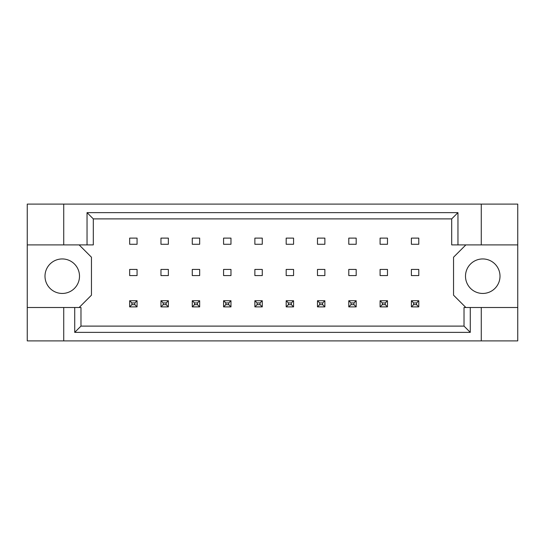 <?xml version="1.0" encoding="UTF-8"?>
<svg xmlns="http://www.w3.org/2000/svg" width="545" height="545" viewBox="0 0 545 545"><rect width="100%" height="100%" fill="white"/><g stroke="black" fill="none" stroke-linecap="round" stroke-linejoin="round"><path stroke-width="0.82" d="M79.502 276.199A17.256 17.256 0 0 1 62.253 293.448A17.256 17.256 0 0 1 44.997 276.199A17.256 17.256 0 0 1 62.253 258.943A17.256 17.256 0 0 1 79.502 276.199M500.003 276.199A17.256 17.256 0 0 1 482.747 293.448A17.256 17.256 0 0 1 465.498 276.199A17.256 17.256 0 0 1 482.747 258.943A17.256 17.256 0 0 1 500.003 276.199M27.25 244.896L63.731 244.896L63.731 204.103L27.25 204.103L27.25 307.503L80.98 307.503L80.98 326.108L464.02 326.108L464.02 307.503L470.281 307.503L470.281 332.368L74.72 332.368L74.72 307.503M168.364 269.421L160.966 269.421L160.966 275.579L168.364 275.579L168.364 269.421M168.364 238.117L160.966 238.117L160.966 244.276L168.364 244.276L168.364 238.117M137.061 269.421L129.662 269.421L129.662 275.579L137.061 275.579L137.061 269.421M137.061 238.117L129.662 238.117L129.662 244.276L137.061 244.276L137.061 238.117M79.134 307.503L91.458 295.179L91.458 257.22L79.134 244.896M465.866 244.896L453.542 257.22L453.542 295.179L465.866 307.503M199.668 244.276L199.668 238.117L192.269 238.117L192.269 244.276L199.668 244.276M230.971 244.276L230.971 238.117L223.573 238.117L223.573 244.276L230.971 244.276M262.268 244.276L262.268 238.117L254.876 238.117L254.876 244.276L262.268 244.276M293.571 244.276L293.571 238.117L286.18 238.117L286.18 244.276L293.571 244.276M324.875 244.276L324.875 238.117L317.483 238.117L317.483 244.276L324.875 244.276M356.178 244.276L356.178 238.117L348.786 238.117L348.786 244.276L356.178 244.276M387.481 244.276L387.481 238.117L380.09 238.117L380.09 244.276L387.481 244.276M418.785 244.276L418.785 238.117L411.393 238.117L411.393 244.276L418.785 244.276M199.668 275.579L199.668 269.421L192.269 269.421L192.269 275.579L199.668 275.579M230.971 275.579L230.971 269.421L223.573 269.421L223.573 275.579L230.971 275.579M262.268 275.579L262.268 269.421L254.876 269.421L254.876 275.579L262.268 275.579M293.571 275.579L293.571 269.421L286.18 269.421L286.18 275.579L293.571 275.579M324.875 275.579L324.875 269.421L317.483 269.421L317.483 275.579L324.875 275.579M356.178 275.579L356.178 269.421L348.786 269.421L348.786 275.579L356.178 275.579M387.481 275.579L387.481 269.421L380.09 269.421L380.09 275.579L387.481 275.579M418.785 275.579L418.785 269.421L411.393 269.421L411.393 275.579L418.785 275.579M27.25 307.503L27.25 340.897L517.75 340.897L517.75 204.103L481.269 204.103L481.269 244.896L451.696 244.896L451.696 218.892L93.304 218.892L93.304 244.896L87.043 244.896L87.043 212.632L457.957 212.632L457.957 244.896M481.269 340.897L481.269 307.503L517.75 307.503M63.731 204.103L481.269 204.103M63.731 244.896L87.043 244.896M63.731 340.897L63.731 307.503M481.269 307.503L470.281 307.503M517.75 244.896L481.269 244.896M470.281 332.368L464.02 326.108M74.72 332.368L80.98 326.108M87.043 212.632L93.304 218.892M457.957 212.632L451.696 218.892M131.883 302.938L131.883 304.669L134.84 304.669L134.84 302.938L131.883 302.938L129.662 300.724L137.061 300.724L134.84 302.938M137.061 300.724L137.061 306.883L134.84 304.669M131.883 304.669L129.662 306.883L129.662 300.724M137.061 306.883L129.662 306.883M163.187 302.938L163.187 304.669L166.143 304.669L166.143 302.938L163.187 302.938L160.966 300.724L168.364 300.724L166.143 302.938M168.364 300.724L168.364 306.883L166.143 304.669M163.187 304.669L160.966 306.883L160.966 300.724M168.364 306.883L160.966 306.883M194.49 302.938L194.49 304.669L197.447 304.669L197.447 302.938L194.49 302.938L192.269 300.724L199.668 300.724L197.447 302.938M199.668 300.724L199.668 306.883L197.447 304.669M194.49 304.669L192.269 306.883L192.269 300.724M199.668 306.883L192.269 306.883M257.097 302.938L257.097 304.669L260.054 304.669L260.054 302.938L257.097 302.938L254.876 300.724L262.268 300.724L260.054 302.938M262.268 300.724L262.268 306.883L260.054 304.669M257.097 304.669L254.876 306.883L254.876 300.724M262.268 306.883L254.876 306.883M319.704 302.938L319.704 304.669L322.66 304.669L322.66 302.938L319.704 302.938L317.483 300.724L324.875 300.724L322.66 302.938M324.875 300.724L324.875 306.883L322.66 304.669M319.704 304.669L317.483 306.883L317.483 300.724M324.875 306.883L317.483 306.883M382.311 302.938L382.311 304.669L385.267 304.669L385.267 302.938L382.311 302.938L380.09 300.724L387.481 300.724L385.267 302.938M387.481 300.724L387.481 306.883L385.267 304.669M382.311 304.669L380.09 306.883L380.09 300.724M387.481 306.883L380.09 306.883M225.793 302.938L225.793 304.669L228.75 304.669L228.75 302.938L225.793 302.938L223.573 300.724L230.971 300.724L228.75 302.938M230.971 300.724L230.971 306.883L228.75 304.669M225.793 304.669L223.573 306.883L223.573 300.724M230.971 306.883L223.573 306.883M288.4 302.938L288.4 304.669L291.357 304.669L291.357 302.938L288.4 302.938L286.18 300.724L293.571 300.724L291.357 302.938M293.571 300.724L293.571 306.883L291.357 304.669M288.4 304.669L286.18 306.883L286.18 300.724M293.571 306.883L286.18 306.883M351.007 302.938L351.007 304.669L353.964 304.669L353.964 302.938L351.007 302.938L348.786 300.724L356.178 300.724L353.964 302.938M356.178 300.724L356.178 306.883L353.964 304.669M351.007 304.669L348.786 306.883L348.786 300.724M356.178 306.883L348.786 306.883M413.614 302.938L413.614 304.669L416.571 304.669L416.571 302.938L413.614 302.938L411.393 300.724L418.785 300.724L416.571 302.938M418.785 300.724L418.785 306.883L416.571 304.669M413.614 304.669L411.393 306.883L411.393 300.724M418.785 306.883L411.393 306.883"/></g></svg>
